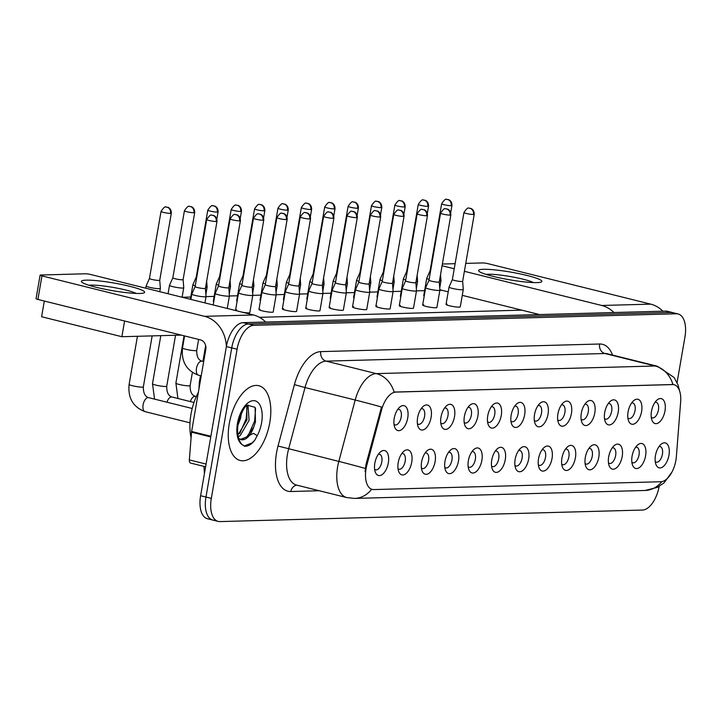 <?xml version="1.0" encoding="UTF-8"?>
<svg xmlns="http://www.w3.org/2000/svg" width="721" height="721" viewBox="0 0 721 721"><rect width="100%" height="100%" fill="white"/><g stroke="black" fill="none" stroke-linecap="round" stroke-linejoin="round"><path stroke-width="1.08" d="M628.081 411.925A12.843 6.579 -76 0 1 633.525 400.786A12.843 6.579 -76 0 1 641.591 411.556A12.843 6.579 -76 0 1 635.435 423.254A12.843 6.579 -76 0 1 628.541 420.794A12.843 6.579 -76 0 1 628.081 411.925M627.874 417.964A8.03 4.11 104 0 0 628.883 418.531A8.03 4.11 104 0 0 635.039 410.628A8.03 4.11 104 0 0 632.759 402.949A8.03 4.11 104 0 0 631.605 402.976M604.694 412.565A12.843 6.579 -76 0 1 610.137 401.426A12.843 6.579 -76 0 1 618.203 412.196A12.843 6.579 -76 0 1 612.048 423.894A12.843 6.579 -76 0 1 605.162 421.434A12.843 6.579 -76 0 1 604.694 412.565M604.486 418.604A8.03 4.11 104 0 0 605.496 419.162A8.03 4.11 104 0 0 611.66 411.258A8.03 4.11 104 0 0 609.371 403.589A8.03 4.11 104 0 0 608.218 403.616M581.315 413.196A12.843 6.579 -76 0 1 586.75 402.066A12.843 6.579 -76 0 1 594.816 412.827A12.843 6.579 -76 0 1 588.66 424.534A12.843 6.579 -76 0 1 581.775 422.073A12.843 6.579 -76 0 1 581.315 413.196M581.099 419.243A8.03 4.11 104 0 0 582.117 419.802A8.03 4.11 104 0 0 588.273 411.898A8.03 4.11 104 0 0 585.984 404.229A8.03 4.11 104 0 0 584.83 404.256M557.928 413.836A12.843 6.579 -76 0 1 563.362 402.706A12.843 6.579 -76 0 1 571.438 413.466A12.843 6.579 -76 0 1 565.282 425.174A12.843 6.579 -76 0 1 558.387 422.713A12.843 6.579 -76 0 1 557.928 413.836M557.721 419.883A8.03 4.11 104 0 0 558.73 420.442A8.03 4.11 104 0 0 564.885 412.538A8.03 4.11 104 0 0 562.605 404.869A8.03 4.11 104 0 0 561.443 404.887M534.54 414.476A12.843 6.579 -76 0 1 539.975 403.345A12.843 6.579 -76 0 1 548.05 414.106A12.843 6.579 -76 0 1 541.895 425.814A12.843 6.579 -76 0 1 535 423.353A12.843 6.579 -76 0 1 534.54 414.476M534.333 420.523A8.03 4.11 104 0 0 535.342 421.082A8.03 4.11 104 0 0 541.498 413.178A8.03 4.11 104 0 0 539.218 405.508A8.03 4.11 104 0 0 538.064 405.526M511.153 415.116A12.843 6.579 -76 0 1 516.596 403.976A12.843 6.579 -76 0 1 524.663 414.746A12.843 6.579 -76 0 1 518.507 426.453A12.843 6.579 -76 0 1 511.613 423.993A12.843 6.579 -76 0 1 511.153 415.116M510.946 421.163A8.03 4.11 104 0 0 511.955 421.722A8.03 4.11 104 0 0 518.12 413.818A8.03 4.11 104 0 0 515.83 406.148A8.03 4.11 104 0 0 514.677 406.166M487.766 415.756A12.843 6.579 -76 0 1 493.209 404.616A12.843 6.579 -76 0 1 501.275 415.386A12.843 6.579 -76 0 1 495.12 427.093A12.843 6.579 -76 0 1 488.234 424.633A12.843 6.579 -76 0 1 487.766 415.756M487.558 421.803A8.03 4.11 104 0 0 488.568 422.362A8.03 4.11 104 0 0 494.732 414.458A8.03 4.11 104 0 0 492.443 406.788A8.03 4.11 104 0 0 491.289 406.806M464.387 416.396A12.843 6.579 -76 0 1 469.822 405.256A12.843 6.579 -76 0 1 477.888 416.026A12.843 6.579 -76 0 1 471.732 427.733A12.843 6.579 -76 0 1 464.847 425.273A12.843 6.579 -76 0 1 464.387 416.396M464.18 422.434A8.03 4.11 104 0 0 465.189 423.002A8.03 4.11 104 0 0 471.345 415.098A8.03 4.11 104 0 0 469.065 407.419A8.03 4.11 104 0 0 467.902 407.446M441 417.035A12.843 6.579 -76 0 1 446.434 405.896A12.843 6.579 -76 0 1 454.509 416.666A12.843 6.579 -76 0 1 448.354 428.373A12.843 6.579 -76 0 1 441.459 425.913A12.843 6.579 -76 0 1 441 417.035M440.792 423.074A8.03 4.11 104 0 0 441.802 423.642A8.03 4.11 104 0 0 447.957 415.738A8.03 4.11 104 0 0 445.677 408.059A8.03 4.11 104 0 0 444.515 408.086M417.612 417.675A12.843 6.579 -76 0 1 423.056 406.536A12.843 6.579 -76 0 1 431.122 417.306A12.843 6.579 -76 0 1 424.966 429.013A12.843 6.579 -76 0 1 418.072 426.544A12.843 6.579 -76 0 1 417.612 417.675M417.405 423.714A8.03 4.11 104 0 0 418.414 424.281A8.03 4.11 104 0 0 424.57 416.377A8.03 4.11 104 0 0 422.29 408.699A8.03 4.11 104 0 0 421.136 408.726M394.225 418.315A12.843 6.579 -76 0 1 399.668 407.176A12.843 6.579 -76 0 1 407.735 417.946A12.843 6.579 -76 0 1 401.579 429.644A12.843 6.579 -76 0 1 394.684 427.183A12.843 6.579 -76 0 1 394.225 418.315M394.017 424.354A8.03 4.11 104 0 0 395.027 424.921A8.03 4.11 104 0 0 401.191 417.017A8.03 4.11 104 0 0 398.902 409.339A8.03 4.11 104 0 0 397.749 409.366M651.469 411.285A12.843 6.579 -76 0 1 656.903 400.146A12.843 6.579 -76 0 1 664.978 410.916A12.843 6.579 -76 0 1 658.823 422.623A12.843 6.579 -76 0 1 651.928 420.154A12.843 6.579 -76 0 1 651.469 411.285M651.261 417.324A8.03 4.11 104 0 0 652.271 417.892A8.03 4.11 104 0 0 658.426 409.988A8.03 4.11 104 0 0 656.146 402.309A8.03 4.11 104 0 0 654.992 402.336M632.074 456.195A12.843 6.579 -76 0 1 637.508 445.055A12.843 6.579 -76 0 1 645.583 455.825A12.843 6.579 -76 0 1 639.428 467.532A12.843 6.579 -76 0 1 632.533 465.072A12.843 6.579 -76 0 1 632.074 456.195M631.866 462.233A8.03 4.11 104 0 0 632.876 462.801A8.03 4.11 104 0 0 639.031 454.897A8.03 4.11 104 0 0 636.751 447.218A8.03 4.11 104 0 0 635.598 447.245M608.686 456.835A12.843 6.579 -76 0 1 614.13 445.695A12.843 6.579 -76 0 1 622.196 456.465A12.843 6.579 -76 0 1 616.04 468.172A12.843 6.579 -76 0 1 609.146 465.703A12.843 6.579 -76 0 1 608.686 456.835M608.479 462.873A8.03 4.11 104 0 0 609.488 463.441A8.03 4.11 104 0 0 615.644 455.537A8.03 4.11 104 0 0 613.364 447.858A8.03 4.11 104 0 0 612.21 447.885M585.299 457.475A12.843 6.579 -76 0 1 590.742 446.335A12.843 6.579 -76 0 1 598.809 457.105A12.843 6.579 -76 0 1 592.653 468.803A12.843 6.579 -76 0 1 585.767 466.343A12.843 6.579 -76 0 1 585.299 457.475M585.091 463.513A8.03 4.11 104 0 0 586.101 464.081A8.03 4.11 104 0 0 592.265 456.177A8.03 4.11 104 0 0 589.976 448.498A8.03 4.11 104 0 0 588.823 448.525M561.92 458.114A12.843 6.579 -76 0 1 567.355 446.975A12.843 6.579 -76 0 1 575.421 457.745A12.843 6.579 -76 0 1 569.266 469.443A12.843 6.579 -76 0 1 562.38 466.983A12.843 6.579 -76 0 1 561.92 458.114M561.704 464.153A8.03 4.11 104 0 0 562.722 464.712A8.03 4.11 104 0 0 568.878 456.808A8.03 4.11 104 0 0 566.589 449.138A8.03 4.11 104 0 0 565.435 449.165M538.533 458.745A12.843 6.579 -76 0 1 543.967 447.615A12.843 6.579 -76 0 1 552.043 458.376A12.843 6.579 -76 0 1 545.887 470.083A12.843 6.579 -76 0 1 538.993 467.623A12.843 6.579 -76 0 1 538.533 458.745M538.326 464.793A8.03 4.11 104 0 0 539.335 465.351A8.03 4.11 104 0 0 545.491 457.447A8.03 4.11 104 0 0 543.21 449.778A8.03 4.11 104 0 0 542.048 449.805M515.145 459.385A12.843 6.579 -76 0 1 520.58 448.255A12.843 6.579 -76 0 1 528.655 459.016A12.843 6.579 -76 0 1 522.5 470.723A12.843 6.579 -76 0 1 515.605 468.262A12.843 6.579 -76 0 1 515.145 459.385M514.938 465.433A8.03 4.11 104 0 0 515.948 465.991A8.03 4.11 104 0 0 522.103 458.087A8.03 4.11 104 0 0 519.823 450.418A8.03 4.11 104 0 0 518.669 450.445M491.758 460.025A12.843 6.579 -76 0 1 497.202 448.895A12.843 6.579 -76 0 1 505.268 459.656A12.843 6.579 -76 0 1 499.112 471.363A12.843 6.579 -76 0 1 492.218 468.902A12.843 6.579 -76 0 1 491.758 460.025M491.551 466.072A8.03 4.11 104 0 0 492.56 466.631A8.03 4.11 104 0 0 498.725 458.727A8.03 4.11 104 0 0 496.436 451.058A8.03 4.11 104 0 0 495.282 451.076M468.371 460.665A12.843 6.579 -76 0 1 473.814 449.534A12.843 6.579 -76 0 1 481.88 460.295A12.843 6.579 -76 0 1 475.725 472.003A12.843 6.579 -76 0 1 468.839 469.542A12.843 6.579 -76 0 1 468.371 460.665M468.163 466.712A8.03 4.11 104 0 0 469.173 467.271A8.03 4.11 104 0 0 475.337 459.367A8.03 4.11 104 0 0 473.048 451.697A8.03 4.11 104 0 0 471.894 451.716M444.992 461.305A12.843 6.579 -76 0 1 450.427 450.165A12.843 6.579 -76 0 1 458.493 460.935A12.843 6.579 -76 0 1 452.337 472.643A12.843 6.579 -76 0 1 445.452 470.182A12.843 6.579 -76 0 1 444.992 461.305M444.785 467.352A8.03 4.11 104 0 0 445.794 467.911A8.03 4.11 104 0 0 451.95 460.007A8.03 4.11 104 0 0 449.67 452.337A8.03 4.11 104 0 0 448.507 452.355M421.605 461.945A12.843 6.579 -76 0 1 427.039 450.805A12.843 6.579 -76 0 1 435.114 461.575A12.843 6.579 -76 0 1 428.959 473.282A12.843 6.579 -76 0 1 422.064 470.822A12.843 6.579 -76 0 1 421.605 461.945M421.397 467.983A8.03 4.11 104 0 0 422.407 468.551A8.03 4.11 104 0 0 428.562 460.647A8.03 4.11 104 0 0 426.282 452.968A8.03 4.11 104 0 0 425.12 452.995M398.217 462.585A12.843 6.579 -76 0 1 403.661 451.445A12.843 6.579 -76 0 1 411.727 462.215A12.843 6.579 -76 0 1 405.572 473.922A12.843 6.579 -76 0 1 398.677 471.462A12.843 6.579 -76 0 1 398.217 462.585M398.01 468.623A8.03 4.11 104 0 0 399.019 469.191A8.03 4.11 104 0 0 405.175 461.287A8.03 4.11 104 0 0 402.895 453.608A8.03 4.11 104 0 0 401.741 453.635M374.83 463.224A12.843 6.579 -76 0 1 380.273 452.085A12.843 6.579 -76 0 1 388.34 462.855A12.843 6.579 -76 0 1 382.184 474.562A12.843 6.579 -76 0 1 375.29 472.093A12.843 6.579 -76 0 1 374.83 463.224M374.623 469.263A8.03 4.11 104 0 0 375.632 469.831A8.03 4.11 104 0 0 381.797 461.927A8.03 4.11 104 0 0 379.507 454.248A8.03 4.11 104 0 0 378.354 454.275M655.461 455.555A12.843 6.579 -76 0 1 660.896 444.415A12.843 6.579 -76 0 1 668.962 455.185A12.843 6.579 -76 0 1 662.815 466.893A12.843 6.579 -76 0 1 655.921 464.432A12.843 6.579 -76 0 1 655.461 455.555M655.254 461.593A8.03 4.11 104 0 0 656.263 462.161A8.03 4.11 104 0 0 662.419 454.257A8.03 4.11 104 0 0 660.139 446.587A8.03 4.11 104 0 0 658.976 446.605M676.37 456.555A21.666 11.094 -76 0 1 675.91 460.232A21.666 11.094 -76 0 1 660.851 481.736L373.811 489.577A21.666 11.094 -76 0 1 372.243 489.415A21.666 11.094 -76 0 1 366.881 465.009L381.58 409.916A21.666 11.094 -76 0 1 395.829 392.089L672.459 384.536A21.666 11.094 -76 0 1 674.027 384.699A21.666 11.094 -76 0 1 680.651 401.741L676.37 456.555M269.789 422.56A38.519 19.728 104 0 0 258.821 385.726A38.519 19.728 104 0 0 229.26 423.669A38.519 19.728 104 0 0 240.228 460.494A38.519 19.728 104 0 0 269.789 422.56A38.519 19.728 104 0 0 258.821 385.726A38.519 19.728 104 0 0 229.26 423.669A38.519 19.728 104 0 0 240.228 460.494A38.519 19.728 104 0 0 269.789 422.56M677.073 382.59L684.95 336.986A24.081 12.329 104 0 0 678.101 313.968L672.747 312.635A24.081 12.329 104 0 0 670.999 312.445L248.457 323.99A24.081 12.329 104 0 0 231.729 347.892L205.963 497.048A24.081 12.329 104 0 0 212.812 520.066A24.081 12.329 104 0 0 214.561 520.256M365.114 471.696L365.907 464.766L381.517 407.023A28.092 0.802 -165.1 0 0 355.192 400.02A32.103 16.439 -76 0 1 376.308 373.622A28.092 23.892 -91.6 0 1 394.117 392.071L673.459 384.563M372.243 489.415L371.621 489.262A28.092 23.892 88.4 0 1 354.588 498.418L645.007 490.478A28.092 23.892 -91.6 0 0 661.788 481.646M678.101 313.968A24.081 12.329 104 0 0 676.352 313.779L253.81 325.324A24.081 12.329 104 0 0 237.083 349.225L211.316 498.382A24.081 12.329 104 0 0 218.166 521.4A24.081 12.329 104 0 0 219.914 521.589L642.456 510.044A24.081 12.329 104 0 0 659.138 486.423M667.394 311.301A24.081 12.329 104 0 0 665.654 311.121L243.103 322.666A24.081 12.329 104 0 0 226.376 346.558L200.609 495.724A24.081 12.329 104 0 0 207.468 518.741L212.812 520.066A24.081 12.329 104 0 1 205.963 497.048L231.729 347.892A24.081 12.329 104 0 1 248.457 323.99L670.999 312.445A24.081 12.329 104 0 1 672.747 312.635L667.394 311.301M439.431 281.019A7.219 0.874 9.8 0 0 439.882 281.019A7.219 0.874 9.8 0 0 440.982 280.748A7.219 0.874 9.8 0 0 440.982 280.721L440.522 274.692M451.148 205.71A5.218 0.631 9.8 0 0 451.941 205.512C452.076 200.501 448.038 199.366 448.597 199.726L446.66 199.411A5.218 4.434 -91.6 0 1 447.678 199.528A5.218 4.434 88.4 0 1 451.148 205.71A5.218 0.631 9.8 0 1 445.317 204.989A5.218 0.631 9.8 0 1 441.658 203.737L430.077 270.781A5.218 0.631 9.8 0 0 430.077 270.781L426.751 278.27A7.219 0.874 9.8 0 0 426.742 278.288A7.219 0.874 9.8 0 0 429.13 279.378M430.077 270.781A5.218 0.631 9.8 0 0 430.545 271.141M452.355 288.4A7.219 0.874 9.8 0 0 462.179 289.788A7.219 0.874 9.8 0 0 463.279 289.527A7.219 0.874 9.8 0 0 463.279 289.5L462.657 281.325A5.218 0.631 9.8 0 0 462.657 281.307A5.218 0.631 9.8 0 1 461.864 281.523A5.218 0.631 9.8 0 1 454.771 280.514A5.218 0.631 9.8 0 1 452.373 279.559L449.048 287.039A7.219 0.874 9.8 0 0 449.039 287.066A7.219 0.874 9.8 0 0 452.355 288.4M452.373 279.541A5.218 0.631 9.8 0 0 452.373 279.559L463.954 212.515A5.218 0.631 9.8 0 0 467.614 213.758A5.218 0.631 9.8 0 0 473.445 214.479A5.218 0.631 9.8 0 0 474.238 214.29C474.364 209.27 470.326 208.135 470.894 208.504L468.947 208.189A5.218 4.434 -91.6 0 1 469.975 208.297A5.218 4.434 88.4 0 1 473.445 214.479M416.044 281.659A7.219 0.874 9.8 0 0 416.504 281.659A7.219 0.874 9.8 0 0 417.594 281.388A7.219 0.874 9.8 0 0 417.594 281.361L417.144 275.332M427.76 206.35A5.218 0.631 9.8 0 0 428.553 206.152C428.689 201.141 424.651 200.005 425.21 200.366L423.272 200.05A5.218 4.434 -91.6 0 1 424.299 200.159A5.218 4.434 88.4 0 1 427.76 206.35A5.218 0.631 9.8 0 1 421.938 205.629A5.218 0.631 9.8 0 1 418.27 204.376L406.698 271.42A5.218 0.631 9.8 0 0 406.698 271.42L403.372 278.901A7.219 0.874 9.8 0 0 403.363 278.928A7.219 0.874 9.8 0 0 405.743 280.018M406.698 271.42A5.218 0.631 9.8 0 0 407.167 271.781M392.657 282.299A7.219 0.874 9.8 0 0 393.116 282.299A7.219 0.874 9.8 0 0 394.207 282.028A7.219 0.874 9.8 0 0 394.216 282.001L393.756 275.972M404.382 206.99A5.218 0.631 9.8 0 0 405.166 206.792C405.301 201.781 401.264 200.636 401.831 201.006L399.885 200.69A5.218 4.434 -91.6 0 1 400.912 200.799A5.218 4.434 88.4 0 1 404.382 206.99A5.218 0.631 9.8 0 1 398.551 206.269A5.218 0.631 9.8 0 1 394.892 205.016L383.311 272.06A5.218 0.631 9.8 0 0 383.311 272.06L379.985 279.541A7.219 0.874 9.8 0 0 379.976 279.568A7.219 0.874 9.8 0 0 382.355 280.658M383.311 272.06A5.218 0.631 9.8 0 0 383.779 272.421M369.278 282.938A7.219 0.874 9.8 0 0 369.729 282.938A7.219 0.874 9.8 0 0 370.828 282.668A7.219 0.874 9.8 0 0 370.828 282.641L370.369 276.612M354.056 297.971A7.219 0.874 -170.2 0 1 353.596 297.557L356.589 280.208A7.219 0.874 9.8 0 0 356.589 280.208A7.219 0.874 9.8 0 0 358.968 281.298M356.598 280.181L359.923 272.691A5.218 0.631 9.8 0 0 359.923 272.7A5.218 0.631 9.8 0 0 360.392 273.061M345.891 283.578A7.219 0.874 9.8 0 0 346.341 283.578A7.219 0.874 9.8 0 0 347.441 283.308A7.219 0.874 9.8 0 0 347.441 283.281L346.981 277.243M330.669 298.611A7.219 0.874 -170.2 0 1 330.209 298.197L333.201 280.848A7.219 0.874 9.8 0 0 333.201 280.848A7.219 0.874 9.8 0 0 335.589 281.929M336.545 273.322A5.218 0.631 9.8 0 0 336.536 273.34A5.218 0.631 9.8 0 0 337.004 273.701M428.968 289.04A7.219 0.874 9.8 0 0 438.792 290.428A7.219 0.874 9.8 0 0 439.891 290.157A7.219 0.874 9.8 0 0 439.891 290.139L439.269 281.956A5.218 0.631 9.8 0 0 439.269 281.947A5.218 0.631 9.8 0 1 438.476 282.163A5.218 0.631 9.8 0 1 431.383 281.154A5.218 0.631 9.8 0 1 428.986 280.19L425.66 287.679A7.219 0.874 9.8 0 0 425.651 287.706A7.219 0.874 9.8 0 0 428.968 289.04M428.995 280.172A5.218 0.631 9.8 0 0 428.986 280.19L440.567 213.155A5.218 0.631 9.8 0 0 444.226 214.398A5.218 0.631 9.8 0 0 450.057 215.119A5.218 0.631 9.8 0 0 450.85 214.93C450.986 209.91 446.939 208.775 447.507 209.144L445.569 208.82A5.218 4.434 -91.6 0 1 446.587 208.937A5.218 4.434 88.4 0 1 450.057 215.119M405.59 289.671A7.219 0.874 9.8 0 0 415.404 291.068A7.219 0.874 9.8 0 0 416.504 290.797A7.219 0.874 9.8 0 0 416.504 290.77L415.882 282.596A5.218 0.631 9.8 0 0 415.882 282.587A5.218 0.631 9.8 0 1 415.089 282.803A5.218 0.631 9.8 0 1 407.996 281.794A5.218 0.631 9.8 0 1 405.599 280.829A5.218 0.631 9.8 0 0 405.599 280.829L402.273 288.319A7.219 0.874 9.8 0 0 402.264 288.346A7.219 0.874 9.8 0 0 405.59 289.671M382.202 290.311A7.219 0.874 9.8 0 0 392.017 291.708A7.219 0.874 9.8 0 0 393.116 291.437A7.219 0.874 9.8 0 0 393.116 291.41L392.494 283.236A5.218 0.631 9.8 0 1 392.494 283.245A5.218 0.631 9.8 0 1 391.701 283.443A5.218 0.631 9.8 0 1 384.608 282.434A5.218 0.631 9.8 0 1 382.211 281.469A5.218 0.631 9.8 0 0 382.211 281.469L378.885 288.959A7.219 0.874 9.8 0 0 378.885 288.977A7.219 0.874 9.8 0 0 382.202 290.311M198.392 392.251A40.133 20.549 104 0 0 190.957 414.368A40.133 20.549 104 0 0 191.092 437.746M241.111 439.711A18.142 9.292 104 0 0 241.129 439.72A18.142 9.292 104 0 0 253.693 427.202L255.459 421.947L255.099 407.329L247.537 405.238C244.96 405.644 241.914 411.249 238.408 422.046L238.173 423.272C236.767 433.141 238.056 440.234 242.067 444.551L244.617 446.218C247.997 446.497 251.359 444.533 254.693 440.324L257.208 435.691L253.459 433.339L241.075 439.702L238.642 438.377M241.472 412.971L240.589 418.252L237.84 425.57M247.997 404.959L249.078 420.37L240.237 435.511L238.245 436.827M246.744 405.806L246.961 419.838L237.93 435.133M253.693 427.202L246.609 437.097L240.291 439.413M254.693 440.324L252.035 442.919L244.113 446.002M255.576 408.447L254.639 420.947L248.231 435.628M247.123 406.707L246.14 418.838L239.732 433.519M483.467 269.293A32.103 3.884 -170.2 0 1 522.491 274.404A32.103 3.884 -170.2 0 1 541.002 282.1A32.103 3.884 -170.2 0 1 536.983 282.605A32.103 3.884 -170.2 0 1 504.385 278.838A32.103 3.884 -170.2 0 1 479.159 271.42A32.103 3.884 -170.2 0 1 483.467 269.293M533.45 282.578A25.686 3.109 9.8 0 0 512.397 276.918A25.686 3.109 9.8 0 0 488.189 274.25A25.686 3.109 9.8 0 0 486.116 274.404M662.896 311.193A32.103 27.299 -91.6 0 0 650.712 304.136L488.144 263.706A4.011 0.487 9.8 0 0 482.691 262.931L465.748 263.39M613.932 312.526A32.103 27.299 -91.6 0 0 601.747 305.479L464.387 271.312M442.37 264.03L455.113 263.679M454.23 268.789L442.072 265.761M439.864 289.77L448.21 291.852M462.269 295.349L539.524 314.563M86.25 280.154A32.103 3.884 -170.2 0 1 125.283 285.264A32.103 3.884 -170.2 0 1 143.785 292.951A32.103 3.884 -170.2 0 1 139.766 293.465A32.103 3.884 -170.2 0 1 107.168 289.689A32.103 3.884 -170.2 0 1 81.951 282.272A32.103 3.884 -170.2 0 1 86.25 280.154M136.233 293.438A25.686 3.109 9.8 0 0 115.18 287.778A25.686 3.109 9.8 0 0 90.972 285.11A25.686 3.109 9.8 0 0 88.899 285.255M265.679 322.044A32.103 27.299 -91.6 0 0 253.495 314.987L90.927 274.557A4.011 0.487 9.8 0 0 85.475 273.782L40.727 275.007A4.011 0.487 9.8 0 0 40.115 275.152A4.011 0.487 9.8 0 0 41.962 275.891L37.898 299.44L200.456 339.879A8.03 6.822 88.4 0 1 205.791 349.397L191.615 431.482L210.883 436.277M226.376 346.54A32.103 27.299 -91.6 0 0 204.53 316.33L41.962 275.891M37.898 299.44A4.011 0.487 -170.2 0 1 36.05 298.701L40.115 275.152M190.876 463.098A4.011 2.055 -76 0 1 190.587 463.071A4.011 2.055 -76 0 1 189.362 459.908L191.534 432.167A4.011 2.055 -76 0 1 191.615 431.482M262.976 220.229A5.218 0.631 9.8 0 0 263.76 220.04C263.895 215.02 259.857 213.885 260.425 214.254L258.478 213.939A5.218 4.434 -91.6 0 1 259.506 214.047A5.218 4.434 88.4 0 1 262.976 220.229A5.218 0.631 9.8 0 1 257.145 219.508A5.218 0.631 9.8 0 1 253.486 218.265L241.905 285.309A5.218 0.631 9.8 0 0 241.905 285.309L238.579 292.789A7.219 0.874 9.8 0 0 238.57 292.816A7.219 0.874 9.8 0 0 241.886 294.15A7.219 0.874 9.8 0 0 251.71 295.538A7.219 0.874 9.8 0 0 252.801 295.277L249.808 312.626A7.219 0.874 -170.2 0 1 248.709 312.896A7.219 0.874 -170.2 0 1 242.391 312.229M286.354 219.59A5.218 0.631 9.8 0 0 287.147 219.4C287.282 214.389 283.245 213.245 283.804 213.614L281.866 213.299A5.218 4.434 -91.6 0 1 282.893 213.407A5.218 4.434 88.4 0 1 286.354 219.59A5.218 0.631 9.8 0 1 280.532 218.869A5.218 0.631 9.8 0 1 276.864 217.625L265.292 284.669A5.218 0.631 9.8 0 0 265.292 284.669L261.966 292.149A7.219 0.874 9.8 0 0 261.957 292.176A7.219 0.874 9.8 0 0 265.274 293.51A7.219 0.874 9.8 0 0 275.098 294.907A7.219 0.874 9.8 0 0 276.188 294.637L273.196 311.986A7.219 0.874 -170.2 0 1 272.096 312.256A7.219 0.874 -170.2 0 1 264.03 311.256A7.219 0.874 -170.2 0 1 258.956 309.525A7.219 0.874 -170.2 0 1 260.056 309.255M309.742 218.95A5.218 0.631 9.8 0 0 310.535 218.76C310.67 213.749 306.632 212.605 307.191 212.974L305.253 212.659A5.218 4.434 -91.6 0 1 306.272 212.767A5.218 4.434 88.4 0 1 309.742 218.95A5.218 0.631 9.8 0 1 303.911 218.238A5.218 0.631 9.8 0 1 300.251 216.985L288.67 284.029A5.218 0.631 9.8 0 0 288.67 284.029L285.345 291.509A7.219 0.874 9.8 0 0 285.336 291.536A7.219 0.874 9.8 0 0 288.661 292.87A7.219 0.874 9.8 0 0 298.476 294.267A7.219 0.874 9.8 0 0 299.575 293.997L296.583 311.346A7.219 0.874 -170.2 0 1 295.484 311.616A7.219 0.874 -170.2 0 1 287.409 310.616A7.219 0.874 -170.2 0 1 282.344 308.885A7.219 0.874 -170.2 0 1 283.443 308.615M305.731 308.246L308.723 290.896A7.219 0.874 9.8 0 0 308.723 290.896A7.219 0.874 9.8 0 0 312.049 292.23A7.219 0.874 9.8 0 0 321.863 293.627A7.219 0.874 9.8 0 0 322.963 293.357L319.962 310.706A7.219 0.874 -170.2 0 1 318.871 310.976A7.219 0.874 -170.2 0 1 310.796 309.976A7.219 0.874 -170.2 0 1 305.731 308.246A7.219 0.874 -170.2 0 1 306.822 307.975M329.118 307.606L332.111 290.257A7.219 0.874 9.8 0 0 332.111 290.257A7.219 0.874 9.8 0 0 335.427 291.59A7.219 0.874 9.8 0 0 345.251 292.987A7.219 0.874 9.8 0 0 346.35 292.717L343.349 310.066A7.219 0.874 -170.2 0 1 342.25 310.336A7.219 0.874 -170.2 0 1 334.183 309.336A7.219 0.874 -170.2 0 1 329.118 307.606A7.219 0.874 -170.2 0 1 330.209 307.344M352.497 306.966L355.498 289.617A7.219 0.874 9.8 0 0 355.498 289.617A7.219 0.874 9.8 0 0 358.815 290.951A7.219 0.874 9.8 0 0 368.638 292.347A7.219 0.874 9.8 0 0 369.729 292.077L366.737 309.426A7.219 0.874 -170.2 0 1 365.637 309.697A7.219 0.874 -170.2 0 1 357.571 308.696A7.219 0.874 -170.2 0 1 352.497 306.966A7.219 0.874 -170.2 0 1 353.596 306.704M393.116 291.437L390.124 308.786A7.219 0.874 -170.2 0 1 389.025 309.057A7.219 0.874 -170.2 0 1 380.958 308.065A7.219 0.874 -170.2 0 1 375.884 306.335A7.219 0.874 -170.2 0 1 376.984 306.065M416.504 290.797L413.503 308.146A7.219 0.874 -170.2 0 1 412.412 308.417A7.219 0.874 -170.2 0 1 404.337 307.425A7.219 0.874 -170.2 0 1 399.272 305.695A7.219 0.874 -170.2 0 1 400.371 305.425M439.891 290.157L436.89 307.516A7.219 0.874 -170.2 0 1 435.799 307.777A7.219 0.874 -170.2 0 1 427.724 306.785A7.219 0.874 -170.2 0 1 422.659 305.055A7.219 0.874 -170.2 0 1 423.75 304.785M463.279 289.527L460.277 306.876A7.219 0.874 -170.2 0 1 459.178 307.137A7.219 0.874 -170.2 0 1 451.112 306.146A7.219 0.874 -170.2 0 1 446.038 304.415A7.219 0.874 -170.2 0 1 447.137 304.145M181.205 335.094L121.885 336.716L41.602 316.744L44.314 301.045L124.598 321.007L121.885 336.716M182.26 297.277L190.759 297.043M206.026 296.619L214.146 296.403M229.404 295.989L237.524 295.763M252.792 295.349L260.912 295.123M276.179 294.709L284.299 294.483M299.566 294.069L307.687 293.844M322.945 293.429L331.065 293.204M346.332 292.789L354.453 292.564M369.72 292.149L377.84 291.933M393.107 291.509L401.227 291.293M416.495 290.869L424.615 290.653M439.873 290.239L441.531 290.193M521.815 310.156L259.434 317.33M424.209 296.052A7.219 0.874 -170.2 0 1 423.75 295.637A7.219 0.874 -170.2 0 1 424.327 295.412M307.281 299.251A7.219 0.874 -170.2 0 1 306.822 298.836A7.219 0.874 -170.2 0 1 307.398 298.602M400.822 296.691A7.219 0.874 -170.2 0 1 400.362 296.277A7.219 0.874 -170.2 0 1 400.939 296.043M377.444 297.331A7.219 0.874 -170.2 0 1 376.975 296.917A7.219 0.874 -170.2 0 1 377.552 296.682M353.596 297.557A7.219 0.874 -170.2 0 1 354.164 297.322M330.209 298.197A7.219 0.874 -170.2 0 1 330.777 297.962M283.894 299.882A7.219 0.874 -170.2 0 1 283.434 299.476A7.219 0.874 -170.2 0 1 284.011 299.242M260.515 300.522A7.219 0.874 -170.2 0 1 260.047 300.116A7.219 0.874 -170.2 0 1 260.623 299.882M237.128 301.162A7.219 0.874 -170.2 0 1 236.668 300.756A7.219 0.874 -170.2 0 1 237.236 300.522M213.74 301.802A7.219 0.874 -170.2 0 1 213.281 301.396A7.219 0.874 -170.2 0 1 213.849 301.162M236.398 310.742A7.219 0.874 -170.2 0 1 235.569 310.165A7.219 0.874 -170.2 0 1 236.668 309.895M322.503 284.218A7.219 0.874 9.8 0 0 322.954 284.209A7.219 0.874 9.8 0 0 324.053 283.948A7.219 0.874 9.8 0 0 324.053 283.921L323.594 277.882M334.22 208.901A5.218 0.631 9.8 0 0 335.013 208.711C335.148 203.692 331.11 202.556 331.669 202.925L329.731 202.61A5.218 4.434 -91.6 0 1 330.759 202.718A5.218 4.434 88.4 0 1 334.22 208.901A5.218 0.631 9.8 0 1 328.397 208.18A5.218 0.631 9.8 0 1 324.729 206.936L313.148 273.98A5.218 0.631 9.8 0 0 313.148 273.98L309.823 281.46A7.219 0.874 9.8 0 0 309.823 281.487A7.219 0.874 9.8 0 0 312.202 282.569M313.148 273.98A5.218 0.631 9.8 0 0 313.626 274.34M299.116 284.858A7.219 0.874 9.8 0 0 299.575 284.849A7.219 0.874 9.8 0 0 300.666 284.588A7.219 0.874 9.8 0 0 300.666 284.561L300.215 278.522M310.832 209.541A5.218 0.631 9.8 0 0 311.625 209.351C311.76 204.331 307.723 203.196 308.282 203.565L306.344 203.25A5.218 4.434 -91.6 0 1 307.371 203.358A5.218 4.434 88.4 0 1 310.832 209.541A5.218 0.631 9.8 0 1 305.01 208.82A5.218 0.631 9.8 0 1 301.351 207.576L289.77 274.62A5.218 0.631 9.8 0 0 289.77 274.62L286.444 282.1A7.219 0.874 9.8 0 0 286.435 282.127A7.219 0.874 9.8 0 0 288.815 283.209M289.77 274.62A5.218 0.631 9.8 0 0 290.239 274.98M275.737 285.489A7.219 0.874 9.8 0 0 276.188 285.489A7.219 0.874 9.8 0 0 277.288 285.219A7.219 0.874 9.8 0 0 277.288 285.201L276.828 279.162M287.454 210.181A5.218 0.631 9.8 0 0 288.247 209.991C288.373 204.971 284.335 203.836 284.903 204.205L282.956 203.881A5.218 4.434 -91.6 0 1 283.984 203.998A5.218 4.434 88.4 0 1 287.454 210.181A5.218 0.631 9.8 0 1 281.623 209.46A5.218 0.631 9.8 0 1 277.964 208.216L266.382 275.251A5.218 0.631 9.8 0 0 266.382 275.251L263.057 282.74A7.219 0.874 9.8 0 0 263.048 282.767A7.219 0.874 9.8 0 0 265.427 283.849M266.382 275.251A5.218 0.631 9.8 0 0 266.851 275.62M379.895 217.039A5.218 0.631 9.8 0 0 380.688 216.841C380.823 211.83 376.786 210.694 377.344 211.055L375.407 210.739A5.218 4.434 -91.6 0 1 376.434 210.856A5.218 4.434 88.4 0 1 379.895 217.039A5.218 0.631 9.8 0 1 374.073 216.318A5.218 0.631 9.8 0 1 370.414 215.065L358.833 282.109A5.218 0.631 9.8 0 0 358.833 282.109A5.218 0.631 9.8 0 0 361.23 283.074A5.218 0.631 9.8 0 0 368.323 284.083A5.218 0.631 9.8 0 0 369.107 283.885A5.218 0.631 9.8 0 0 369.116 283.867M369.729 292.077A7.219 0.874 9.8 0 0 369.738 292.05L369.116 283.876L380.688 216.841M332.12 290.23L335.445 282.74A5.218 0.631 9.8 0 0 335.445 282.749A5.218 0.631 9.8 0 0 337.843 283.714A5.218 0.631 9.8 0 0 344.935 284.723A5.218 0.631 9.8 0 0 345.729 284.525A5.218 0.631 9.8 0 0 345.729 284.507L346.35 292.69A7.219 0.874 9.8 0 1 346.35 292.717M312.067 283.371A5.218 0.631 9.8 0 0 312.058 283.389A5.218 0.631 9.8 0 0 314.455 284.353A5.218 0.631 9.8 0 0 321.548 285.363A5.218 0.631 9.8 0 0 322.341 285.165A5.218 0.631 9.8 0 0 322.341 285.146L322.963 293.33A7.219 0.874 9.8 0 1 322.963 293.357M252.35 286.129A7.219 0.874 9.8 0 0 252.801 286.129A7.219 0.874 9.8 0 0 253.9 285.858A7.219 0.874 9.8 0 0 253.9 285.831L253.441 279.802M243.004 275.873A5.218 0.631 9.8 0 0 242.995 275.891L239.669 283.38A7.219 0.874 9.8 0 0 239.66 283.407A7.219 0.874 9.8 0 0 242.04 284.489M264.066 210.82A5.218 0.631 9.8 0 0 264.859 210.622C264.995 205.611 260.948 204.476 261.516 204.845L259.578 204.521A5.218 4.434 -91.6 0 1 260.596 204.638A5.218 4.434 88.4 0 1 264.066 210.82A5.218 0.631 9.8 0 1 258.235 210.099A5.218 0.631 9.8 0 1 254.576 208.847L242.995 275.891A5.218 0.631 9.8 0 0 243.464 276.251M228.963 286.769A7.219 0.874 9.8 0 0 229.413 286.769A7.219 0.874 9.8 0 0 230.513 286.498A7.219 0.874 9.8 0 0 230.513 286.471L230.053 280.442M219.608 276.522L216.282 284.02A7.219 0.874 9.8 0 0 216.273 284.038A7.219 0.874 9.8 0 0 218.661 285.128M219.617 276.513A5.218 0.631 9.8 0 0 219.608 276.531A5.218 0.631 9.8 0 0 220.076 276.891M205.575 287.409A7.219 0.874 9.8 0 0 206.026 287.409A7.219 0.874 9.8 0 0 207.125 287.138A7.219 0.874 9.8 0 0 207.125 287.111L206.666 281.082M190.371 299.287L192.895 284.678A7.219 0.874 9.8 0 0 192.895 284.678A7.219 0.874 9.8 0 0 195.274 285.768M196.229 277.152A5.218 0.631 9.8 0 0 196.22 277.17A5.218 0.631 9.8 0 0 196.698 277.531M172.824 286.652A7.219 0.874 9.8 0 0 182.647 288.049A7.219 0.874 9.8 0 0 183.738 287.778A7.219 0.874 9.8 0 0 183.747 287.751L183.125 279.577A5.218 0.631 9.8 0 0 183.125 279.568A5.218 0.631 9.8 0 1 182.332 279.784A5.218 0.631 9.8 0 1 175.239 278.775A5.218 0.631 9.8 0 1 172.842 277.81A5.218 0.631 9.8 0 0 172.842 277.81L169.516 285.291A7.219 0.874 9.8 0 0 169.507 285.318A7.219 0.874 9.8 0 0 172.824 286.652M149.436 287.291A7.219 0.874 9.8 0 0 159.26 288.688A7.219 0.874 9.8 0 0 160.359 288.418A7.219 0.874 9.8 0 0 160.359 288.391L159.738 280.217A5.218 0.631 9.8 0 1 159.738 280.226A5.218 0.631 9.8 0 1 158.944 280.415A5.218 0.631 9.8 0 1 151.852 279.415A5.218 0.631 9.8 0 1 149.454 278.45A5.218 0.631 9.8 0 0 149.454 278.45L146.129 285.931A7.219 0.874 9.8 0 0 146.12 285.958A7.219 0.874 9.8 0 0 149.436 287.291M288.67 284.029A5.218 0.631 9.8 0 0 291.068 284.993A5.218 0.631 9.8 0 0 298.161 285.994A5.218 0.631 9.8 0 0 298.954 285.804A5.218 0.631 9.8 0 0 298.954 285.786L299.575 293.97A7.219 0.874 9.8 0 0 299.575 293.97M265.292 284.669A5.218 0.631 9.8 0 0 267.68 285.633A5.218 0.631 9.8 0 0 274.773 286.634A5.218 0.631 9.8 0 0 275.566 286.444A5.218 0.631 9.8 0 0 275.566 286.426L276.188 294.61A7.219 0.874 9.8 0 0 276.188 294.61M241.905 285.309A5.218 0.631 9.8 0 0 244.302 286.273A5.218 0.631 9.8 0 0 251.395 287.273A5.218 0.631 9.8 0 0 252.188 287.084A5.218 0.631 9.8 0 0 252.188 287.066M252.801 295.277A7.219 0.874 9.8 0 0 252.81 295.25L252.188 287.075L263.76 220.04M213.191 304.965L215.182 293.456A7.219 0.874 9.8 0 0 215.182 293.456A7.219 0.874 9.8 0 0 218.499 294.79A7.219 0.874 9.8 0 0 228.323 296.178A7.219 0.874 9.8 0 0 229.422 295.916A7.219 0.874 9.8 0 0 229.422 295.889L228.8 287.715A5.218 0.631 9.8 0 0 228.8 287.697M215.191 293.429L218.517 285.94A5.218 0.631 9.8 0 0 218.517 285.949A5.218 0.631 9.8 0 0 220.914 286.904A5.218 0.631 9.8 0 0 228.007 287.913A5.218 0.631 9.8 0 0 228.8 287.724L240.381 220.68C240.508 215.66 236.47 214.525 237.038 214.894L235.091 214.579A5.218 4.434 -91.6 0 1 236.118 214.687A5.218 4.434 88.4 0 1 239.588 220.869A5.218 0.631 9.8 0 0 240.381 220.68M195.121 295.43A7.219 0.874 9.8 0 0 204.935 296.818A7.219 0.874 9.8 0 0 206.035 296.547A7.219 0.874 9.8 0 0 206.035 296.52L205.413 288.346A5.218 0.631 9.8 0 0 205.413 288.337A5.218 0.631 9.8 0 1 204.62 288.553A5.218 0.631 9.8 0 1 197.527 287.544A5.218 0.631 9.8 0 1 195.13 286.579A5.218 0.631 9.8 0 1 195.139 286.561L191.804 294.069A7.219 0.874 9.8 0 0 191.795 294.096A7.219 0.874 9.8 0 0 195.121 295.43M366.881 465.009L365.907 464.766M381.58 409.916L380.616 409.672M395.829 392.089L395.171 391.927M672.459 384.536L671.801 384.374M319.322 490.74L290.851 491.524A8.03 6.822 88.4 0 1 296.962 485.188M290.851 491.524A40.133 20.549 -76 0 1 276.531 452.842A40.133 20.549 -76 0 1 278.027 446.02L294.411 384.626A40.133 20.549 -76 0 1 320.8 351.623L599.602 344.007A40.133 20.549 -76 0 1 612.535 355.083M287.436 454.392A32.103 16.439 104 0 0 296.574 485.089L346.747 497.571A32.103 16.439 -76 0 1 337.617 466.875A32.103 16.439 -76 0 1 338.816 461.413L355.192 400.02L305.019 387.538L288.634 448.931A32.103 16.439 104 0 0 287.436 454.392M679.597 390.962L677.974 384.744L674.045 377.444L657.435 366.25A32.103 16.439 -76 0 0 655.11 365.998L604.937 353.515L326.135 361.14L376.308 373.622L655.11 365.998A28.092 23.892 88.4 0 1 672.918 384.455M365.277 468.452A28.092 0.802 -165.1 0 0 338.816 461.413L278.027 446.02M211.316 498.382L200.609 495.724M676.352 313.779L665.654 311.121M253.81 325.324L243.103 322.666M237.083 349.225L226.376 346.558M320.8 351.623A8.03 6.822 88.4 0 0 326.135 361.14A32.103 16.439 104 0 0 305.019 387.538L294.411 384.626M657.435 366.25L607.262 353.768A32.103 16.439 104 0 0 604.937 353.515A8.03 6.822 88.4 0 1 599.602 344.007M380.994 207.621A5.218 0.631 9.8 0 0 381.788 207.432C381.914 202.421 377.876 201.276 378.444 201.646L376.497 201.33A5.218 4.434 -91.6 0 1 377.525 201.438A5.218 4.434 88.4 0 1 380.994 207.621A5.218 0.631 9.8 0 1 375.163 206.909A5.218 0.631 9.8 0 1 371.504 205.656L359.923 272.7M357.607 208.261A5.218 0.631 9.8 0 0 358.4 208.072C358.535 203.061 354.489 201.916 355.056 202.286L353.119 201.97A5.218 4.434 -91.6 0 1 354.137 202.078A5.218 4.434 88.4 0 1 357.607 208.261A5.218 0.631 9.8 0 1 351.776 207.54A5.218 0.631 9.8 0 1 348.117 206.296L336.536 273.34L333.21 280.82M426.67 215.759A5.218 0.631 9.8 0 0 427.463 215.561C427.598 210.55 423.56 209.414 424.119 209.784L422.182 209.46A5.218 4.434 -91.6 0 1 423.2 209.577A5.218 4.434 88.4 0 1 426.67 215.759A5.218 0.631 9.8 0 1 420.839 215.038A5.218 0.631 9.8 0 1 417.18 213.786L405.599 280.829M403.282 216.399A5.218 0.631 9.8 0 0 404.075 216.201C404.211 211.19 400.173 210.054 400.732 210.415L398.794 210.099A5.218 4.434 -91.6 0 1 399.822 210.217A5.218 4.434 88.4 0 1 403.282 216.399A5.218 0.631 9.8 0 1 397.46 215.678A5.218 0.631 9.8 0 1 393.792 214.425L382.211 281.469M257.208 435.691A22.955 11.752 104 0 0 261.597 422.776A22.955 11.752 104 0 0 253.404 400.651A22.955 11.752 104 0 0 237.452 423.443A22.955 11.752 104 0 0 242.067 444.551M601.747 305.479L650.712 304.136M204.53 316.33L253.495 314.987M210.766 436.944L191.534 432.167M189.362 459.908L206.08 464.072M356.516 217.679A5.218 0.631 9.8 0 0 357.31 217.481C357.436 212.47 353.398 211.334 353.966 211.695L352.019 211.379A5.218 4.434 -91.6 0 1 353.047 211.487A5.218 4.434 88.4 0 1 356.516 217.679A5.218 0.631 9.8 0 1 350.685 216.958A5.218 0.631 9.8 0 1 347.026 215.705L335.445 282.749M333.129 218.319A5.218 0.631 9.8 0 0 333.922 218.121C334.057 213.11 330.011 211.965 330.579 212.334L328.641 212.019A5.218 4.434 -91.6 0 1 329.659 212.127A5.218 4.434 88.4 0 1 333.129 218.319A5.218 0.631 9.8 0 1 327.298 217.598A5.218 0.631 9.8 0 1 323.639 216.345L312.058 283.389L308.732 290.869M240.679 211.46A5.218 0.631 9.8 0 0 241.472 211.262C241.607 206.251 237.57 205.115 238.128 205.476L236.191 205.161A5.218 4.434 -91.6 0 1 237.209 205.278A5.218 4.434 88.4 0 1 240.679 211.46A5.218 0.631 9.8 0 1 234.848 210.739A5.218 0.631 9.8 0 1 231.189 209.487L219.608 276.531M198.969 388.898L199.275 382.49A7.219 0.874 9.8 0 0 199.987 383.013M217.291 212.1A5.218 0.631 9.8 0 0 218.084 211.902C218.22 206.891 214.182 205.755 214.741 206.116L212.803 205.8A5.218 4.434 -91.6 0 1 213.831 205.918A5.218 4.434 88.4 0 1 217.291 212.1A5.218 0.631 9.8 0 1 211.469 211.379A5.218 0.631 9.8 0 1 207.801 210.126L196.22 277.17M177.943 398.488L175.888 383.13A7.219 0.874 9.8 0 0 180.953 384.861A7.219 0.874 9.8 0 0 189.028 385.852A7.219 0.874 9.8 0 0 189.253 385.843A7.219 0.874 9.8 0 0 190.119 385.582C190.011 391.719 191.777 395.315 195.418 396.379A7.219 3.695 -76 0 0 195.13 396.325A7.219 3.695 -76 0 0 190.344 401.57M193.913 212.74A5.218 0.631 9.8 0 0 194.697 212.542C194.832 207.531 190.795 206.395 191.362 206.756L189.416 206.44A5.218 4.434 -91.6 0 1 190.443 206.548A5.218 4.434 88.4 0 1 193.913 212.74A5.218 0.631 9.8 0 1 188.082 212.019A5.218 0.631 9.8 0 1 184.423 210.766L172.842 277.81M154.555 399.128L152.501 383.761A7.219 0.874 9.8 0 0 157.575 385.492A7.219 0.874 9.8 0 0 165.641 386.492A7.219 0.874 9.8 0 0 165.866 386.483A7.219 0.874 9.8 0 0 166.74 386.222C166.632 392.359 168.39 395.955 172.031 397.019A7.219 3.695 -76 0 0 171.742 396.965A7.219 3.695 -76 0 0 166.957 402.21M170.526 213.38A5.218 0.631 9.8 0 0 171.319 213.182C171.445 208.171 167.407 207.026 167.975 207.396L166.028 207.08A5.218 4.434 -91.6 0 1 167.056 207.188A5.218 4.434 88.4 0 1 170.526 213.38A5.218 0.631 9.8 0 1 164.694 212.659A5.218 0.631 9.8 0 1 161.035 211.406L149.454 278.45M145.444 411.718A7.219 3.695 -76 0 1 145.155 411.673A7.219 3.695 -76 0 1 143.1 404.769A7.219 3.695 -76 0 1 148.355 397.604A7.219 3.695 -76 0 1 148.643 397.65L192.21 408.492M189.993 422.821L145.155 411.673C133.142 407.185 127.797 398.091 129.113 384.401A7.219 0.874 9.8 0 0 134.187 386.132A7.219 0.874 9.8 0 0 142.253 387.132A7.219 0.874 9.8 0 0 142.479 387.123A7.219 0.874 9.8 0 0 143.353 386.862C143.245 392.999 145.011 396.595 148.643 397.65M218.517 285.949L230.098 218.905A5.218 0.631 9.8 0 0 233.757 220.148A5.218 0.631 9.8 0 0 239.588 220.869M216.201 221.509A5.218 0.631 9.8 0 0 216.994 221.32C217.129 216.3 213.083 215.164 213.65 215.534L211.713 215.209A5.218 4.434 -91.6 0 1 212.731 215.327A5.218 4.434 88.4 0 1 216.201 221.509A5.218 0.631 9.8 0 1 210.37 220.788A5.218 0.631 9.8 0 1 206.711 219.544L195.13 286.579M198.825 375.262A7.219 3.695 -76 0 1 198.536 375.217A7.219 3.695 -76 0 1 196.482 368.314A7.219 3.695 -76 0 1 201.736 361.149A7.219 3.695 -76 0 1 202.024 361.194C198.383 360.139 196.626 356.544 196.734 350.406L198.626 339.429M184.576 335.932L182.494 347.946A7.219 0.874 9.8 0 0 187.568 349.676A7.219 0.874 9.8 0 0 195.634 350.676A7.219 0.874 9.8 0 0 195.86 350.667A7.219 0.874 9.8 0 0 196.734 350.406M674.027 384.699L673.405 384.545M346.747 497.571L354.588 498.418M672.008 471.958L664.122 482.782L657.327 487.405L645.007 490.478M218.166 521.4L212.812 520.066M203.953 466.388L204.431 473.598M423.75 295.637L426.742 278.288M439.729 288.003L440.982 280.748M451.941 205.512L450.715 212.587M441.658 203.737C444.19 199.96 445.857 198.518 446.66 199.411M446.038 304.415L449.039 287.066M474.238 214.29L462.657 281.334M463.954 212.515C466.478 208.739 468.145 207.297 468.947 208.189M400.362 296.277L403.363 278.928M416.341 288.643L417.594 281.388M428.553 206.152L427.337 213.227M418.27 204.376C420.803 200.6 422.47 199.158 423.272 200.05M376.975 296.917L379.976 279.568M392.954 289.283L394.207 282.028M405.166 206.792L403.949 213.867M394.892 205.016C397.415 201.24 399.083 199.798 399.885 200.69M369.576 289.923L370.828 282.668M381.788 207.432L380.562 214.507M371.504 205.656C374.028 201.88 375.695 200.438 376.497 201.33M346.188 290.563L347.441 283.308M358.4 208.072L357.174 215.146M348.117 206.296C350.649 202.52 352.317 201.078 353.119 201.97M422.659 305.055L425.651 287.706M450.85 214.93L439.269 281.974M440.567 213.155C443.091 209.369 444.758 207.927 445.569 208.82M399.272 305.695L402.264 288.346M427.463 215.561L415.882 282.605M417.18 213.786C419.712 210.009 421.379 208.567 422.182 209.46M375.884 306.335L378.885 288.977M404.075 216.201L392.494 283.245M393.792 214.425C396.325 210.649 397.992 209.207 398.794 210.099M190.587 463.071L205.602 466.802M306.822 298.836L309.823 281.487M322.801 291.203L324.053 283.948M335.013 208.711L333.796 215.786M324.729 206.936C327.262 203.16 328.929 201.718 329.731 202.61M283.434 299.476L286.435 282.127M299.413 291.843L300.666 284.588M311.625 209.351L310.409 216.426M301.351 207.576C303.874 203.8 305.542 202.358 306.344 203.25M260.047 300.116L263.048 282.767M276.026 292.483L277.288 285.219M288.247 209.991L287.021 217.066M277.964 208.216C280.487 204.431 282.154 202.989 282.956 203.881M358.833 282.1L355.507 289.599M370.414 215.065C372.937 211.289 374.605 209.847 375.407 210.739M357.31 217.481L345.729 284.525M347.026 215.705C349.55 211.929 351.217 210.487 352.019 211.379M333.922 218.121L322.341 285.165M323.639 216.345C326.171 212.569 327.83 211.127 328.641 212.019M236.668 300.756L239.66 283.407M252.647 293.123L253.9 285.858M264.859 210.622L263.634 217.706M254.576 208.847C257.109 205.07 258.767 203.628 259.578 204.521M199.275 382.49L200.447 375.686M202.907 361.419L205.656 345.539M213.281 301.396L216.273 284.038M229.26 293.753L230.513 286.498M241.472 211.262L240.246 218.337M231.189 209.487C233.721 205.71 235.388 204.268 236.191 205.161M175.888 383.13L184.062 335.806M196.283 396.595L195.418 396.379M190.119 385.582L192.381 372.496M205.873 294.393L207.125 287.138M196.229 277.161L192.904 284.651M218.084 211.902L216.868 218.977M207.801 210.126C210.334 206.35 212.001 204.908 212.803 205.8M152.501 383.761L160.81 335.644M168.056 293.735L169.507 285.318M193.994 402.48L172.031 397.019M166.74 386.222L175.545 335.247M182.107 297.232L183.738 287.778M194.697 212.542L183.116 279.586M184.423 210.766C186.946 206.99 188.614 205.548 189.416 206.44M129.113 384.401L137.432 336.283M145.732 288.184L146.12 285.958M143.353 386.862L152.158 335.887M159.792 291.681L160.359 288.418M171.319 213.182L159.738 280.226M161.035 211.406C163.559 207.63 165.226 206.188 166.028 207.08M282.344 308.885L285.336 291.536M310.535 218.76L298.954 285.804M300.251 216.985C302.784 213.209 304.451 211.767 305.253 212.659M258.956 309.525L261.957 292.176M287.147 219.4L275.566 286.444M276.864 217.625C279.397 213.849 281.064 212.407 281.866 213.299M235.569 310.165L238.57 292.816M253.486 218.265C256.009 214.488 257.676 213.046 258.478 213.939M205.882 347.306L205.512 351.019M227.25 308.462L229.422 295.916M230.098 218.905C232.622 215.128 234.289 213.686 235.091 214.579M201.222 375.884L198.536 375.217C186.523 370.72 181.178 361.636 182.494 347.946M190.876 299.413L191.795 294.096M203.683 361.609L202.024 361.194M204.935 302.91L206.035 296.547M216.994 221.32L205.413 288.364M206.711 219.544C209.243 215.759 210.911 214.317 211.713 215.209"/></g></svg>
